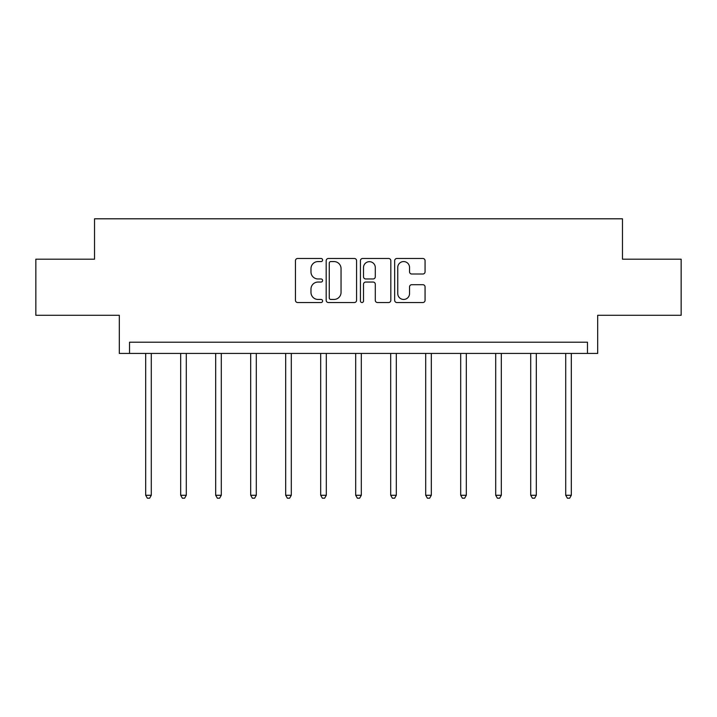 <?xml version="1.0" encoding="UTF-8"?>
<svg xmlns="http://www.w3.org/2000/svg" width="717" height="717" viewBox="0 0 717 717"><rect width="100%" height="100%" fill="white"/><g stroke="black" fill="none" stroke-linecap="round" stroke-linejoin="round"><path stroke-width="1.08" d="M322.605 260.029A1.542 1.542 0 0 0 321.064 258.487L297.663 258.487A2.205 2.205 0 0 0 295.458 260.683L295.458 300.333A2.205 2.205 0 0 0 297.663 302.529L321.064 302.529A1.542 1.542 0 0 0 322.605 300.988A1.542 1.542 0 0 0 321.064 299.446L318.034 299.446A7.045 7.045 0 0 1 310.981 292.402L310.981 289.094A7.045 7.045 0 0 1 318.034 282.05L321.064 282.05A1.542 1.542 0 0 0 322.605 280.508A1.542 1.542 0 0 0 321.064 278.967L318.034 278.967A7.045 7.045 0 0 1 310.981 271.922L310.981 268.615A7.045 7.045 0 0 1 318.034 261.571L321.064 261.571A1.542 1.542 0 0 0 322.605 260.029M35.85 259.195L35.85 315.283L119.318 315.283L119.318 353.427L597.682 353.427L597.682 315.283L681.15 315.283L681.15 259.195L622.473 259.195L622.473 218.802L94.527 218.802L94.527 259.195L35.85 259.195M422.869 274.011A2.205 2.205 0 0 0 425.064 271.806L425.064 260.683A2.205 2.205 0 0 0 422.869 258.487L396.877 258.487A2.205 2.205 0 0 0 394.673 260.683L394.673 300.333A2.205 2.205 0 0 0 396.877 302.529L422.869 302.529A2.205 2.205 0 0 0 425.064 300.333L425.064 286.899A2.205 2.205 0 0 0 422.869 284.694L411.746 284.694A2.205 2.205 0 0 0 409.541 286.899L409.541 293.558A5.888 5.888 0 0 1 403.653 299.446A5.888 5.888 0 0 1 397.756 293.558L397.756 267.459A5.888 5.888 0 0 1 403.653 261.571A5.888 5.888 0 0 1 409.541 267.459L409.541 271.806A2.205 2.205 0 0 0 411.746 274.011L422.869 274.011M587.474 353.427L587.474 342.206L129.526 342.206L129.526 353.427M356.573 260.683A2.205 2.205 0 0 0 354.368 258.487L328.386 258.487A2.205 2.205 0 0 0 326.181 260.683L326.181 300.333A2.205 2.205 0 0 0 328.386 302.529L354.368 302.529A2.205 2.205 0 0 0 356.573 300.333L356.573 260.683M362.632 258.487L388.614 258.487A2.205 2.205 0 0 1 390.819 260.683L390.819 300.333A2.205 2.205 0 0 1 388.614 302.529L377.492 302.529A2.205 2.205 0 0 1 375.296 300.333L375.296 284.255A2.205 2.205 0 0 0 373.091 282.05L365.715 282.05A2.205 2.205 0 0 0 363.51 284.255L363.51 300.988A1.542 1.542 0 0 1 361.968 302.529A1.542 1.542 0 0 1 360.427 300.988L360.427 260.683A2.205 2.205 0 0 1 362.632 258.487M330.806 261.571A1.542 1.542 0 0 0 329.264 263.112L329.264 297.905A1.542 1.542 0 0 0 330.806 299.446L333.997 299.446A7.045 7.045 0 0 0 341.05 292.402L341.05 268.615A7.045 7.045 0 0 0 333.997 261.571L330.806 261.571M375.296 267.566A5.888 5.888 0 0 0 369.398 261.678A5.888 5.888 0 0 0 363.51 267.566L363.51 276.762A2.205 2.205 0 0 0 365.715 278.967L373.091 278.967A2.205 2.205 0 0 0 375.296 276.762L375.296 267.566M145.685 353.427L145.685 495.277L151.287 495.277L151.287 353.427M151.287 495.277L149.611 498.198L147.361 498.198L145.685 495.277M180.684 353.427L180.684 495.277L186.295 495.277L186.295 353.427M186.295 495.277L184.61 498.198L182.369 498.198L180.684 495.277M215.683 353.427L215.683 495.277L221.293 495.277L221.293 353.427M221.293 495.277L219.608 498.198L217.368 498.198L215.683 495.277M250.69 353.427L250.69 495.277L256.301 495.277L256.301 353.427M256.301 495.277L254.616 498.198L252.375 498.198L250.69 495.277M285.689 353.427L285.689 495.277L291.299 495.277L291.299 353.427M291.299 495.277L289.614 498.198L287.374 498.198L285.689 495.277M320.696 353.427L320.696 495.277L326.307 495.277L326.307 353.427M326.307 495.277L324.622 498.198L322.372 498.198L320.696 495.277M355.695 353.427L355.695 495.277L361.305 495.277L361.305 353.427M361.305 495.277L359.62 498.198L357.38 498.198L355.695 495.277M390.693 353.427L390.693 495.277L396.304 495.277L396.304 353.427M396.304 495.277L394.628 498.198L392.378 498.198L390.693 495.277M425.701 353.427L425.701 495.277L431.311 495.277L431.311 353.427M431.311 495.277L429.626 498.198L427.386 498.198L425.701 495.277M460.699 353.427L460.699 495.277L466.31 495.277L466.31 353.427M466.31 495.277L464.625 498.198L462.384 498.198L460.699 495.277M495.707 353.427L495.707 495.277L501.317 495.277L501.317 353.427M501.317 495.277L499.632 498.198L497.392 498.198L495.707 495.277M530.705 353.427L530.705 495.277L536.316 495.277L536.316 353.427M536.316 495.277L534.631 498.198L532.39 498.198L530.705 495.277M565.713 353.427L565.713 495.277L571.315 495.277L571.315 353.427M571.315 495.277L569.639 498.198L567.389 498.198L565.713 495.277"/></g></svg>
